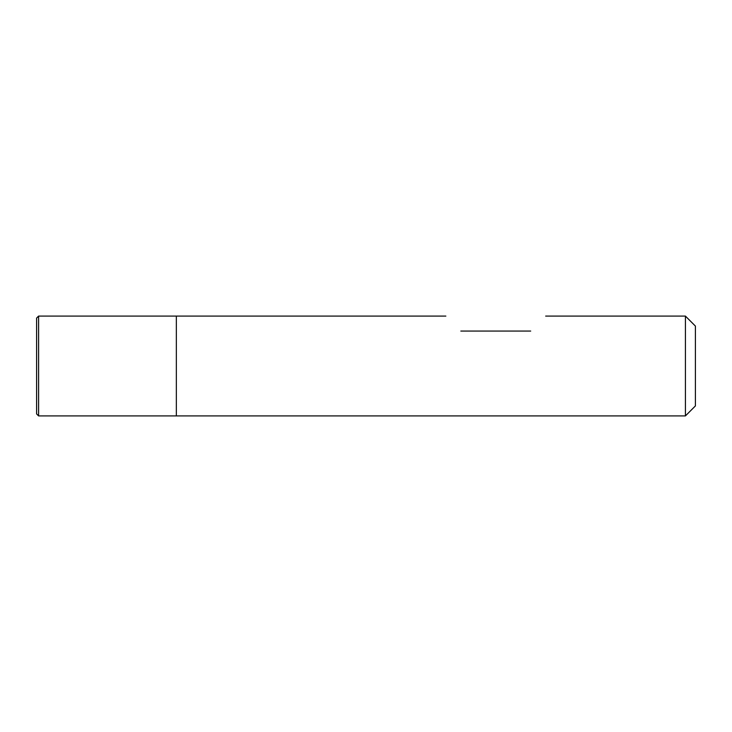 <?xml version="1.0" encoding="UTF-8"?>
<svg xmlns="http://www.w3.org/2000/svg" width="732" height="732" viewBox="0 0 732 732"><rect width="100%" height="100%" fill="white"/><g stroke="black" fill="none" stroke-linecap="round" stroke-linejoin="round"><path stroke-width="1.1" d="M38.595 316.087L36.6 318.091L36.6 413.909L38.595 415.913L38.595 316.087L445.852 316.087M38.595 415.913L176.348 415.913L176.348 316.087L176.348 415.913L685.417 415.913L685.417 316.087L545.669 316.087M685.417 415.913L695.4 405.931L695.4 326.069L685.417 316.087M530.7 331.065C550.189 311.576 550.189 311.576 530.7 331.065L460.831 331.065C441.341 311.576 441.341 311.576 460.831 331.065"/></g></svg>
